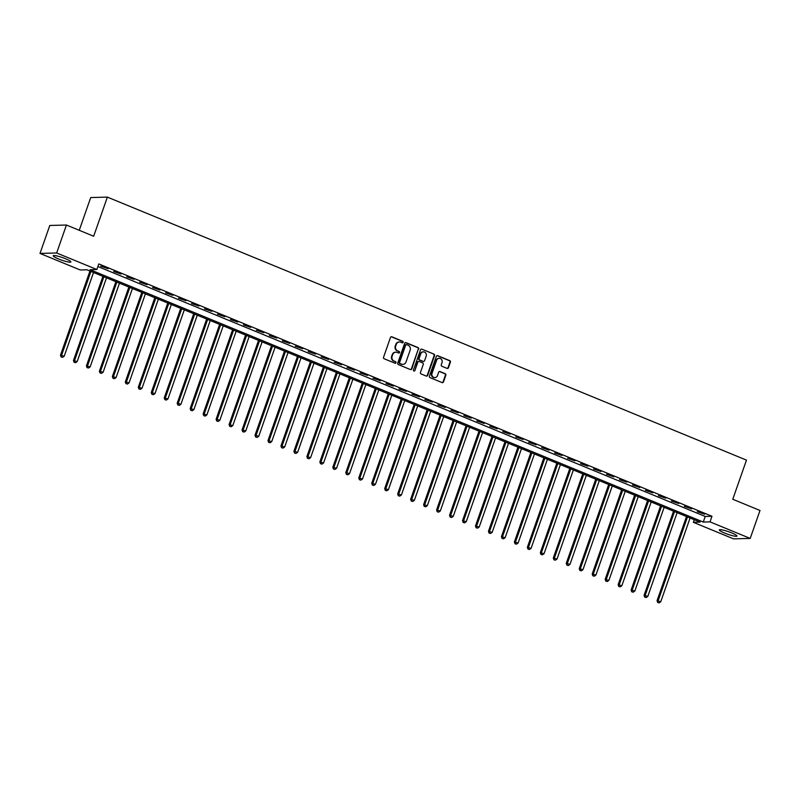 <?xml version="1.0" encoding="UTF-8"?>
<svg xmlns="http://www.w3.org/2000/svg" width="800" height="800" viewBox="0 0 800 800"><rect width="100%" height="100%" fill="white"/><g stroke="black" fill="none" stroke-linecap="round" stroke-linejoin="round"><path stroke-width="1.2" d="M403.13 342.33A0.82 0.76 88.5 0 0 402.69 341.27L391.87 336.81A1.17 1.09 88.5 0 0 390.46 337.49L383.55 357.24A1.17 1.09 88.5 0 0 384.18 358.76L395 363.21A0.82 0.76 88.5 0 0 395.98 362.74A0.82 0.76 88.5 0 0 395.54 361.68L394.14 361.1A3.76 3.48 88.5 0 1 392.11 356.25L392.69 354.6A3.76 3.48 88.5 0 1 397.18 352.43L398.58 353.01A0.82 0.76 88.5 0 0 399.56 352.53A0.82 0.76 88.5 0 0 399.11 351.47L397.71 350.9A3.76 3.48 88.5 0 1 395.68 346.04L396.26 344.4A3.76 3.48 88.5 0 1 400.75 342.23L402.15 342.8A0.82 0.76 88.5 0 0 403.13 342.33M402.21 342.83A0.82 0.76 88.5 0 0 402.24 341.28L391.42 336.83A1.17 1.09 88.5 0 0 391.23 336.77M395.07 363.24A0.82 0.76 88.5 0 0 395.09 361.69L394.14 361.1M398.64 353.03A0.82 0.76 88.5 0 0 398.66 351.48L397.71 350.9M724.63 533.07A9.33 1.33 19.3 0 1 719.33 529.9A9.33 1.33 19.3 0 1 731.65 532.89A9.33 1.33 19.3 0 1 736.95 536.07A9.33 1.33 19.3 0 1 724.63 533.07M58.56 258.95A9.33 1.33 19.3 0 1 53.26 255.77A9.33 1.33 19.3 0 1 65.58 258.76A9.33 1.33 19.3 0 1 70.88 261.94A9.33 1.33 19.3 0 1 58.56 258.95M447.05 368.38A1.17 1.09 88.5 0 0 448.45 367.7L450.4 362.16A1.17 1.09 88.5 0 0 449.76 360.64L437.74 355.7A1.17 1.09 88.5 0 0 436.34 356.37L429.42 376.13A1.17 1.09 88.5 0 0 430.06 377.64L442.08 382.59A1.17 1.09 88.5 0 0 443.48 381.91L445.82 375.22A1.17 1.09 88.5 0 0 445.19 373.7L440.05 371.58A1.17 1.09 88.5 0 0 438.64 372.26L437.48 375.58A3.14 2.91 88.5 0 1 434.84 377.6A3.14 2.91 88.5 0 1 432.03 373.34L436.59 360.34A3.14 2.91 88.5 0 1 439.23 358.32A3.14 2.91 88.5 0 1 442.03 362.58L441.28 364.74A1.17 1.09 88.5 0 0 441.91 366.26L447.05 368.38M40 253.42L49.79 225.47L66.44 225.03L93.67 236.24L107.38 197.11L746.47 460.13L732.77 499.26L760 510.47L750.21 538.42L733.56 538.86L693.36 522.31L700.11 522.13L86.95 269.78L80.2 269.96L40 253.42L56.65 252.98L96.86 269.52L90.1 269.7L703.26 522.05L710.01 521.87L750.21 538.42M66.44 225.03L56.65 252.98M97.91 266.52L705.22 516.46L711.97 516.28L98.81 263.93L96.86 269.52M711.97 516.28L710.01 521.87M418.72 349.12A1.17 1.09 88.5 0 0 418.09 347.61L406.07 342.66A1.17 1.09 88.5 0 0 404.67 343.34L397.75 363.09A1.17 1.09 88.5 0 0 398.39 364.61L410.4 369.55A1.17 1.09 88.5 0 0 411.81 368.88L418.27 349.14A1.17 1.09 88.5 0 0 417.64 347.62L405.62 342.67A1.17 1.09 88.5 0 0 405.43 342.62M421.91 349.18L433.93 354.12A1.17 1.09 88.5 0 1 434.56 355.64L427.64 375.39A1.17 1.09 88.5 0 1 426.24 376.07L421.1 373.95A1.17 1.09 88.5 0 1 420.46 372.44L423.27 364.43A1.17 1.09 88.5 0 0 422.63 362.91L419.22 361.51A1.17 1.09 88.5 0 0 417.82 362.19L414.9 370.52A0.82 0.76 88.5 0 1 414.21 371.05A0.82 0.76 88.5 0 1 413.47 369.94L420.51 349.86A1.17 1.09 88.5 0 1 421.91 349.18L433.93 354.12M100.74 266.16L108.09 268.69L100.74 266.16M113.71 271.49L121.06 274.03L113.71 271.49M126.67 276.83L134.03 279.36L126.67 276.83M139.64 282.17L146.99 284.7L139.64 282.17M152.61 287.5L159.96 290.04L152.61 287.5M165.58 292.84L172.93 295.37L165.58 292.84M178.55 298.18L185.9 300.71L178.55 298.18M191.52 303.52L198.87 306.05L191.52 303.52M204.49 308.85L211.84 311.39L204.49 308.85M217.45 314.19L224.81 316.72L217.45 314.19M230.42 319.53L237.77 322.06L230.42 319.53M243.39 324.87L250.74 327.4L243.39 324.87M256.36 330.2L263.71 332.74L256.36 330.2M269.33 335.54L276.68 338.07L269.33 335.54M282.3 340.88L289.65 343.41L282.3 340.88M295.27 346.22L302.62 348.75L295.27 346.22M308.23 351.55L315.59 354.09L308.23 351.55M321.2 356.89L328.55 359.42L321.2 356.89M334.17 362.23L341.52 364.76L334.17 362.23M347.14 367.56L354.49 370.1L347.14 367.56M360.11 372.9L367.46 375.43L360.11 372.9M373.08 378.24L380.43 380.77L373.08 378.24M386.05 383.58L393.4 386.11L386.05 383.58M399.01 388.91L406.37 391.45L399.01 388.91M411.98 394.25L419.33 396.78L411.98 394.25M424.95 399.59L432.3 402.12L424.95 399.59M437.92 404.93L445.27 407.46L437.92 404.93M450.89 410.26L458.24 412.8L450.89 410.26M463.86 415.6L471.21 418.13L463.86 415.6M476.83 420.94L484.18 423.47L476.83 420.94M489.79 426.28L497.15 428.81L489.79 426.28M502.76 431.61L510.11 434.15L502.76 431.61M515.73 436.95L523.08 439.48L515.73 436.95M528.7 442.29L536.05 444.82L528.7 442.29M541.67 447.62L549.02 450.16L541.67 447.62M554.64 452.96L561.99 455.49L554.64 452.96M567.61 458.3L574.96 460.83L567.61 458.3M580.57 463.64L587.93 466.17L580.57 463.64M593.54 468.97L600.89 471.51L593.54 468.97M606.51 474.31L613.86 476.84L606.51 474.31M619.48 479.65L626.83 482.18L619.48 479.65M632.45 484.99L639.8 487.52L632.45 484.99M645.42 490.32L652.77 492.86L645.42 490.32M658.39 495.66L665.74 498.19L658.39 495.66M671.35 501L678.71 503.53L671.35 501M684.32 506.34L691.67 508.87L684.32 506.34M697.29 511.67L704.64 514.2L697.29 511.67M107.38 197.11L90.72 197.55L79.25 230.3M694.26 519.73L693.36 522.31M705.22 516.46L703.26 522.05M399.2 342A3.76 3.48 88.5 0 0 395.81 344.41L396.26 344.4M397.26 350.91A3.76 3.48 88.5 0 1 395.23 346.06L395.81 344.41M395.62 352.2A3.76 3.48 88.5 0 0 392.24 354.62L392.69 354.6M393.69 361.11A3.76 3.48 88.5 0 1 391.66 356.26L392.24 354.62M410.59 369.61A1.17 1.09 88.5 0 0 411.36 368.89L418.27 349.14M406.66 344.66A0.82 0.76 88.5 0 0 405.67 345.13L399.6 362.47A0.82 0.76 88.5 0 0 400.05 363.53L401.52 364.14A3.76 3.48 88.5 0 0 406.01 361.97L410.16 350.12A3.76 3.48 88.5 0 0 408.13 345.27L406.66 344.66M406.14 344.65A0.82 0.76 88.5 0 0 405.22 345.15L405.67 345.13M402.63 364.38A3.76 3.48 88.5 0 1 401.07 364.15L399.6 363.54A0.82 0.76 88.5 0 1 399.15 362.48L405.22 345.15M426.43 376.13A1.17 1.09 88.5 0 0 427.19 375.4L434.11 355.65A1.17 1.09 88.5 0 0 433.48 354.14M418.58 361.46A1.17 1.09 88.5 0 0 417.37 362.2L414.9 370.52M426.18 356.12A3.14 2.91 88.5 0 0 423.37 351.85A3.14 2.91 88.5 0 0 420.73 353.87L419.13 358.45A1.17 1.09 88.5 0 0 419.76 359.97L423.17 361.37A1.17 1.09 88.5 0 0 424.57 360.7L426.18 356.12M423.15 351.87A3.14 2.91 88.5 0 0 420.28 353.88L420.73 353.87M423.36 361.43A1.17 1.09 88.5 0 1 422.72 361.39L419.31 359.98A1.17 1.09 88.5 0 1 418.68 358.47L420.28 353.88M439 358.33A3.14 2.91 88.5 0 0 436.14 360.35L436.59 360.34M434.61 377.6A3.14 2.91 88.5 0 1 431.58 373.35L436.14 360.35M442.26 382.65A1.17 1.09 88.5 0 0 443.03 381.92L445.37 375.23A1.17 1.09 88.5 0 0 444.74 373.71L439.6 371.6A1.17 1.09 88.5 0 0 439.41 371.54M447.24 368.44A1.17 1.09 88.5 0 0 448 367.71L449.95 362.17A1.17 1.09 88.5 0 0 449.31 360.65L437.29 355.71A1.17 1.09 88.5 0 0 437.1 355.65M89.96 271.02L60.49 355.18L64.21 356.22L93.53 272.49M90.94 271.42L61.62 355.15L61.1 356.94L62.58 357.36L61.55 356.93M64.21 356.22L62.58 357.36M61.1 356.94L60.49 355.18M102.93 276.36L73.46 360.52L77.18 361.56L106.5 277.83M103.9 276.76L74.58 360.49L74.07 362.28L75.55 362.7L74.52 362.27M77.18 361.56L75.55 362.7M74.07 362.28L73.46 360.52M115.9 281.7L86.43 365.85L90.15 366.89L119.47 283.17M116.87 282.1L87.55 365.83L87.03 367.62L88.52 368.03L87.48 367.61M90.15 366.89L88.52 368.03M87.03 367.62L86.43 365.85M128.87 287.03L99.4 371.19L103.12 372.23L132.44 288.5M129.84 287.44L100.52 371.16L100 372.96L101.49 373.37L100.45 372.94M103.12 372.23L101.49 373.37M100 372.96L99.4 371.19M141.84 292.37L112.36 376.53L116.08 377.57L145.4 293.84M142.81 292.77L113.49 376.5L112.97 378.29L114.46 378.71L113.42 378.28M116.08 377.57L114.46 378.71M112.97 378.29L112.36 376.53M154.8 297.71L125.33 381.87L129.05 382.9L158.37 299.18M155.78 298.11L126.46 381.84L125.94 383.63L127.43 384.05L126.39 383.62M129.05 382.9L127.43 384.05M125.94 383.63L125.33 381.87M167.77 303.05L138.3 387.2L142.02 388.24L171.34 304.52M168.75 303.45L139.43 387.17L138.91 388.97L140.4 389.38L139.36 388.96M142.02 388.24L140.4 389.38M138.91 388.97L138.3 387.2M180.74 308.38L151.27 392.54L154.99 393.58L184.31 309.85M181.72 308.79L152.4 392.51L151.88 394.31L153.36 394.72L152.33 394.29M154.99 393.58L153.36 394.72M151.88 394.31L151.27 392.54M193.71 313.72L164.24 397.88L167.96 398.92L197.28 315.19M194.68 314.12L165.36 397.85L164.85 399.64L166.33 400.06L165.3 399.63M167.96 398.92L166.33 400.06M164.85 399.64L164.24 397.88M206.68 319.06L177.21 403.22L180.93 404.25L210.25 320.53M207.65 319.46L178.33 403.19L177.81 404.98L179.3 405.4L178.26 404.97M180.93 404.25L179.3 405.4M177.81 404.98L177.21 403.22M219.65 324.4L190.18 408.55L193.9 409.59L223.22 325.86M220.62 324.8L191.3 408.52L190.78 410.32L192.27 410.73L191.23 410.31M193.9 409.59L192.27 410.73M190.78 410.32L190.18 408.55M232.62 329.73L203.14 413.89L206.86 414.93L236.18 331.2M233.59 330.13L204.27 413.86L203.75 415.66L205.24 416.07L204.2 415.64M206.86 414.93L205.24 416.07M203.75 415.66L203.14 413.89M245.58 335.07L216.11 419.23L219.83 420.27L249.15 336.54M246.56 335.47L217.24 419.2L216.72 420.99L218.21 421.41L217.17 420.98M219.83 420.27L218.21 421.41M216.72 420.99L216.11 419.23M258.55 340.41L229.08 424.57L232.8 425.6L262.12 341.88M259.53 340.81L230.21 424.54L229.69 426.33L231.18 426.75L230.14 426.32M232.8 425.6L231.18 426.75M229.69 426.33L229.08 424.57M271.52 345.75L242.05 429.9L245.77 430.94L275.09 347.21M272.5 346.15L243.18 429.87L242.66 431.67L244.14 432.08L243.11 431.66M245.77 430.94L244.14 432.08M242.66 431.67L242.05 429.9M284.49 351.08L255.02 435.24L258.74 436.28L288.06 352.55M285.46 351.48L256.14 435.21L255.63 437L257.11 437.42L256.08 436.99M258.74 436.28L257.11 437.42M255.63 437L255.02 435.24M297.46 356.42L267.99 440.58L271.71 441.62L301.03 357.89M298.43 356.82L269.11 440.55L268.59 442.34L270.08 442.76L269.04 442.33M271.71 441.62L270.08 442.76M268.59 442.34L267.99 440.58M310.43 361.76L280.96 445.91L284.68 446.95L314 363.23M311.4 362.16L282.08 445.88L281.56 447.68L283.05 448.09L282.01 447.67M284.68 446.95L283.05 448.09M281.56 447.68L280.96 445.91M323.4 367.09L293.92 451.25L297.64 452.29L326.96 368.56M324.37 367.5L295.05 451.22L294.53 453.02L296.02 453.43L294.98 453M297.64 452.29L296.02 453.43M294.53 453.02L293.92 451.25M336.36 372.43L306.89 456.59L310.61 457.63L339.93 373.9M337.34 372.83L308.02 456.56L307.5 458.35L308.99 458.77L307.95 458.34M310.61 457.63L308.99 458.77M307.5 458.35L306.89 456.59M349.33 377.77L319.86 461.93L323.58 462.96L352.9 379.24M350.31 378.17L320.99 461.9L320.47 463.69L321.96 464.11L320.92 463.68M323.58 462.96L321.96 464.11M320.47 463.69L319.86 461.93M362.3 383.11L332.83 467.26L336.55 468.3L365.87 384.58M363.28 383.51L333.96 467.23L333.44 469.03L334.92 469.44L333.89 469.02M336.55 468.3L334.92 469.44M333.44 469.03L332.83 467.26M375.27 388.44L345.8 472.6L349.52 473.64L378.84 389.91M376.24 388.85L346.92 472.57L346.41 474.37L347.89 474.78L346.86 474.35M349.52 473.64L347.89 474.78M346.41 474.37L345.8 472.6M388.24 393.78L358.77 477.94L362.49 478.98L391.81 395.25M389.21 394.18L359.89 477.91L359.37 479.7L360.86 480.12L359.82 479.69M362.49 478.98L360.86 480.12M359.37 479.7L358.77 477.94M401.21 399.12L371.74 483.28L375.46 484.31L404.78 400.59M402.18 399.52L372.86 483.25L372.34 485.04L373.83 485.46L372.79 485.03M375.46 484.31L373.83 485.46M372.34 485.04L371.74 483.28M414.18 404.46L384.7 488.61L388.42 489.65L417.74 405.92M415.15 404.86L385.83 488.58L385.31 490.38L386.8 490.79L385.76 490.37M388.42 489.65L386.8 490.79M385.31 490.38L384.7 488.61M427.14 409.79L397.67 493.95L401.39 494.99L430.71 411.26M428.12 410.19L398.8 493.92L398.28 495.72L399.77 496.13L398.73 495.7M401.39 494.99L399.77 496.13M398.28 495.72L397.67 493.95M440.11 415.13L410.64 499.29L414.36 500.33L443.68 416.6M441.09 415.53L411.77 499.26L411.25 501.05L412.74 501.47L411.7 501.04M414.36 500.33L412.74 501.47M411.25 501.05L410.64 499.29M453.08 420.47L423.61 504.63L427.33 505.66L456.65 421.94M454.06 420.87L424.74 504.6L424.22 506.39L425.7 506.8L424.67 506.38M427.33 505.66L425.7 506.8M424.22 506.39L423.61 504.63M466.05 425.81L436.58 509.96L440.3 511L469.62 427.27M467.02 426.21L437.7 509.93L437.19 511.73L438.67 512.14L437.64 511.72M440.3 511L438.67 512.14M437.19 511.73L436.58 509.96M479.02 431.14L449.55 515.3L453.27 516.34L482.59 432.61M479.99 431.54L450.67 515.27L450.15 517.06L451.64 517.48L450.6 517.05M453.27 516.34L451.64 517.48M450.15 517.06L449.55 515.3M491.99 436.48L462.52 520.64L466.24 521.68L495.56 437.95M492.96 436.88L463.64 520.61L463.12 522.4L464.61 522.82L463.57 522.39M466.24 521.68L464.61 522.82M463.12 522.4L462.52 520.64M504.96 441.82L475.48 525.97L479.2 527.01L508.52 443.29M505.93 442.22L476.61 525.94L476.09 527.74L477.58 528.15L476.54 527.73M479.2 527.01L477.58 528.15M476.09 527.74L475.48 525.97M517.92 447.15L488.45 531.31L492.17 532.35L521.49 448.62M518.9 447.56L489.58 531.28L489.06 533.08L490.55 533.49L489.51 533.06M492.17 532.35L490.55 533.49M489.06 533.08L488.45 531.31M530.89 452.49L501.42 536.65L505.14 537.69L534.46 453.96M531.87 452.89L502.55 536.62L502.03 538.41L503.52 538.83L502.48 538.4M505.14 537.69L503.52 538.83M502.03 538.41L501.42 536.65M543.86 457.83L514.39 541.99L518.11 543.02L547.43 459.3M544.84 458.23L515.52 541.96L515 543.75L516.48 544.17L515.45 543.74M518.11 543.02L516.48 544.17M515 543.75L514.39 541.99M556.83 463.17L527.36 547.32L531.08 548.36L560.4 464.64M557.8 463.57L528.48 547.29L527.97 549.09L529.45 549.5L528.42 549.08M531.08 548.36L529.45 549.5M527.97 549.09L527.36 547.32M569.8 468.5L540.33 552.66L544.05 553.7L573.37 469.97M570.77 468.9L541.45 552.63L540.93 554.43L542.42 554.84L541.38 554.41M544.05 553.7L542.42 554.84M540.93 554.43L540.33 552.66M582.77 473.84L553.3 558L557.02 559.04L586.34 475.31M583.74 474.24L554.42 557.97L553.9 559.76L555.39 560.18L554.35 559.75M557.02 559.04L555.39 560.18M553.9 559.76L553.3 558M595.74 479.18L566.26 563.34L569.98 564.37L599.3 480.65M596.71 479.58L567.39 563.31L566.87 565.1L568.36 565.52L567.32 565.09M569.98 564.37L568.36 565.52M566.87 565.1L566.26 563.34M608.7 484.52L579.23 568.67L582.95 569.71L612.27 485.98M609.68 484.92L580.36 568.64L579.84 570.44L581.33 570.85L580.29 570.43M582.95 569.71L581.33 570.85M579.84 570.44L579.23 568.67M621.67 489.85L592.2 574.01L595.92 575.05L625.24 491.32M622.65 490.25L593.33 573.98L592.81 575.78L594.3 576.19L593.26 575.76M595.92 575.05L594.3 576.19M592.81 575.78L592.2 574.01M634.64 495.19L605.17 579.35L608.89 580.39L638.21 496.66M635.62 495.59L606.3 579.32L605.78 581.11L607.26 581.53L606.23 581.1M608.89 580.39L607.26 581.53M605.78 581.11L605.17 579.35M647.61 500.53L618.14 584.69L621.86 585.72L651.18 502M648.58 500.93L619.26 584.66L618.75 586.45L620.23 586.86L619.2 586.44M621.86 585.72L620.23 586.86M618.75 586.45L618.14 584.69M660.58 505.87L631.11 590.02L634.83 591.06L664.15 507.33M661.55 506.27L632.23 589.99L631.71 591.79L633.2 592.2L632.16 591.78M634.83 591.06L633.2 592.2M631.71 591.79L631.11 590.02M673.55 511.2L644.08 595.36L647.8 596.4L677.12 512.67M674.52 511.6L645.2 595.33L644.68 597.12L646.17 597.54L645.13 597.11M647.8 596.4L646.17 597.54M644.68 597.12L644.08 595.36M686.52 516.54L657.04 600.7L660.76 601.73L690.08 518.01M687.49 516.94L658.17 600.67L657.65 602.46L659.14 602.88L658.1 602.45M660.76 601.73L659.14 602.88M657.65 602.46L657.04 600.7"/></g></svg>
